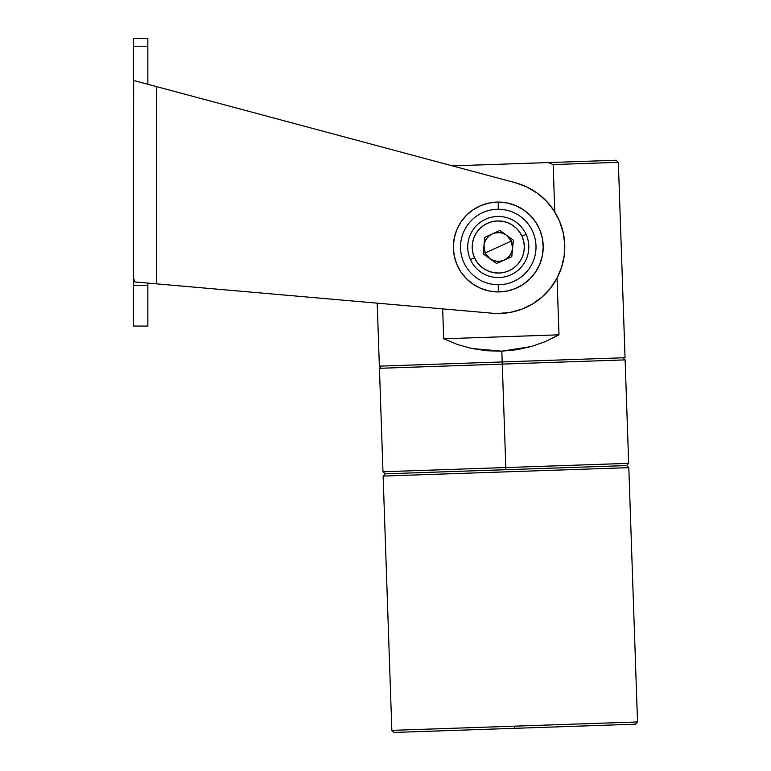 <?xml version="1.0" encoding="UTF-8"?>
<svg xmlns="http://www.w3.org/2000/svg" width="771" height="771" viewBox="0 0 771 771"><rect width="100%" height="100%" fill="white"/><g stroke="black" fill="none" stroke-linecap="round" stroke-linejoin="round"><path stroke-width="1.16" d="M391.841 730.368L394.068 732.45L514.758 728.316L514.681 726.157L391.841 730.368L637.521 721.955L628.808 467.65L505.969 471.852L383.129 476.064L391.841 730.368L383.129 476.064L628.808 467.65L626.582 465.568L385.211 473.837L383.129 476.064M381.52 366.08L379.438 368.307L382.975 471.756L385.211 473.837L562.791 467.756L385.211 473.837L505.892 469.703L501.834 351.171L472.006 348.54L457.55 344.521L443.691 338.777L442.67 308.882L443.691 338.777L558.994 334.826L545.56 341.505L531.421 346.507L516.772 349.735L501.834 351.171L486.838 350.766L472.006 348.54L457.55 344.521L443.691 338.777L558.994 334.826L545.56 341.505L531.421 346.507L501.834 351.171L502.21 361.946L379.361 366.148L625.05 357.734L502.21 361.946L502.278 364.095L379.438 368.307L502.278 364.095L505.824 467.544L382.975 471.756L505.824 467.544L505.892 469.703L626.582 465.568L628.808 467.65L637.521 721.955L514.681 726.157L514.758 728.316L635.439 724.181L514.874 728.316M394.068 732.45L514.758 728.316M615.913 160.262L452.355 165.861L548.345 162.575L553.164 164.57L618.352 162.334L553.164 164.57L554.783 211.977L553.164 164.57L548.345 162.575L616.125 160.252L618.352 162.334L625.05 357.734M557.048 278.071L558.994 334.826L557.048 278.071M504.783 233.979L500.62 232.64L494.404 232.967M483.725 247.501L485.017 253.033L488.332 257.639M489.903 258.69L493.209 260.463L496.871 261.311L500.62 261.186L504.215 260.097L507.395 258.112L509.959 255.365L511.722 252.059L512.58 248.407C511.867 253.794 509.082 257.687 504.215 260.097C499.194 262.179 494.423 261.706 489.903 258.69L485.181 252.946L498.268 246.999L485.181 252.946L483.957 245.602C484.67 240.215 487.455 236.321 492.332 233.912C497.343 231.83 502.114 232.293 506.634 235.309L511.356 241.063L498.268 246.999L511.356 241.063L509.38 237.873L506.634 235.309M521.996 236.234A26.06 26.06 0 0 1 509.033 270.727A26.06 26.06 0 0 1 474.541 257.774L470.455 259.625A30.551 30.551 0 0 0 510.894 274.823A30.551 30.551 0 0 0 526.092 234.374L521.996 236.234L526.092 234.374A30.551 30.551 0 0 1 510.894 274.823A30.551 30.551 0 0 1 470.455 259.625A30.551 30.551 0 0 1 485.643 219.186A30.551 30.551 0 0 1 526.092 234.374A30.551 30.551 0 0 0 485.643 219.186A30.551 30.551 0 0 0 470.455 259.625L474.541 257.774A26.06 26.06 0 0 1 487.503 223.272A26.06 26.06 0 0 1 521.996 236.234L523.644 241.072L524.309 246.132L523.981 251.23L522.661 256.165L520.406 260.752L517.293 264.8L513.457 268.173L509.033 270.727L504.205 272.375L499.136 273.04L494.038 272.712L489.103 271.392L484.525 269.137L480.468 266.034L477.095 262.188L474.541 257.774L472.893 252.936L472.228 247.867L472.556 242.769L473.876 237.834L476.131 233.256L479.244 229.199L483.08 225.836L487.503 223.272L492.341 221.634L497.401 220.959L502.499 221.287L507.434 222.607L512.011 224.862L516.069 227.975L519.442 231.811L521.996 236.234M511.771 256.666L513.39 240.138L499.887 230.481L484.766 237.343L483.157 253.861L496.649 263.528L511.771 256.666L513.39 240.138L499.887 230.481L484.766 237.343L483.157 253.861L496.649 263.528L511.771 256.666M512.58 248.407L512.455 244.648L511.356 241.063L512.58 248.407M492.332 233.912L489.142 235.897L486.578 238.634L484.814 241.949L483.957 245.602M498.268 209.269A37.74 37.74 0 0 1 536.009 246.999A37.74 37.74 0 0 1 498.268 284.74L498.268 291.93A44.92 44.92 0 0 0 543.198 246.999A44.92 44.92 0 0 0 498.268 202.079L498.268 209.269A37.74 37.74 0 0 1 536.009 246.999A37.74 37.74 0 0 1 498.268 284.74A37.74 37.74 0 0 1 460.528 246.999A37.74 37.74 0 0 1 498.268 209.269L498.268 202.079A44.92 44.92 0 0 0 453.348 246.999A44.92 44.92 0 0 0 498.268 291.93L498.268 284.74A37.74 37.74 0 0 1 460.528 246.999A37.74 37.74 0 0 1 498.268 209.269M133.479 277.599L133.479 285.26L147.849 285.26L147.849 283.092L147.849 285.26L133.479 285.26L133.479 326.066L147.849 326.066L147.849 285.26L147.849 325.95M498.268 313.489A66.489 66.489 0 0 1 492.476 313.238L156.474 283.844L156.474 86.583L133.624 80.463L133.479 277.464L134.626 281.935L156.474 283.844L156.474 86.583L133.585 80.454L133.479 277.464L134.626 281.935L492.476 313.238A66.489 66.489 0 0 0 515.481 182.775L156.474 86.583L515.481 182.775L526.699 186.9L537.002 192.952L546.051 200.759L553.549 210.059L559.274 220.554L563.023 231.907L564.68 243.742L564.189 255.683L561.567 267.344L556.903 278.341L550.349 288.335L542.109 296.989L532.453 304.034L521.688 309.229L510.171 312.419L498.268 313.489M150.644 85.022L149.67 84.762M153.169 85.697L152.407 85.494M154.942 86.179L154.248 85.986M147.849 38.608L147.849 46.221L147.849 38.55L133.479 38.55L133.479 46.221L147.849 46.221L147.849 84.27L147.849 46.221L133.479 46.221L133.479 80.425L133.479 38.608M133.479 285.26L133.479 325.95M498.268 202.079L489.508 202.937L481.075 205.5L473.307 209.645L466.503 215.234L460.913 222.048L456.76 229.806L454.206 238.239L453.348 246.999L454.206 255.77L456.76 264.193L460.913 271.961L466.503 278.765L473.307 284.354L481.075 288.508L489.508 291.062L498.268 291.93L507.029 291.062L515.462 288.508L523.23 284.354L530.034 278.765L535.623 271.961L539.777 264.193L542.331 255.77L543.198 246.999L542.331 238.239L539.777 229.806L535.623 222.048L530.034 215.234L523.23 209.645L515.462 205.5L507.029 202.937L498.268 202.079M518.507 183.671L526.699 186.9M622.891 357.811L625.127 359.893L502.278 364.095L625.127 359.893L628.664 463.342L505.824 467.544L628.664 463.342L626.582 465.568M637.521 721.955L635.439 724.181M377.202 303.157L379.361 366.148M133.479 80.425L133.479 283.844"/></g></svg>
